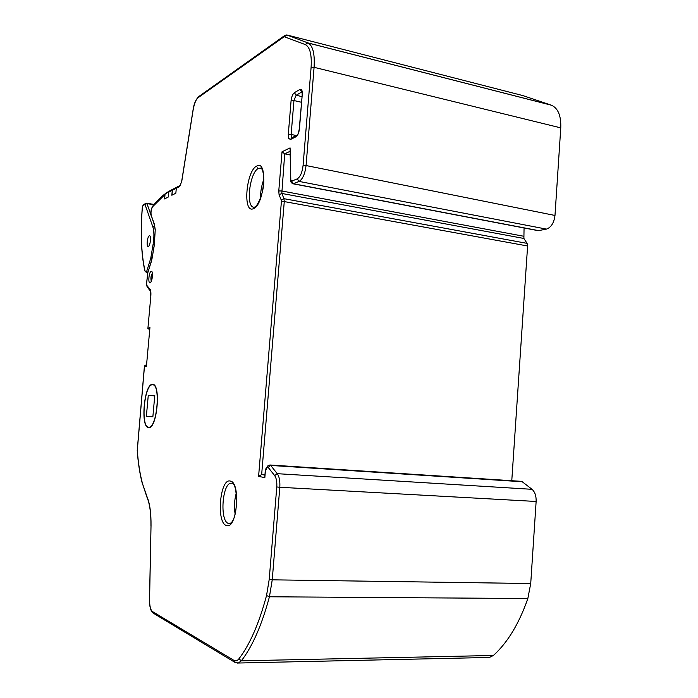 <?xml version="1.0" encoding="UTF-8"?>
<svg xmlns="http://www.w3.org/2000/svg" width="698" height="698" viewBox="0 0 698 698"><rect width="100%" height="100%" fill="white"/><g stroke="black" fill="none" stroke-linecap="round" stroke-linejoin="round"><path stroke-width="1.05" d="M151.161 271.339C153.473 270.309 152.382 282.42 150.122 282.812C147.836 283.737 148.918 271.819 151.161 271.339M256.916 165.976C268.172 159.458 264.306 205.552 253.304 208.719C242.459 213.754 246.185 170.207 256.916 165.976M230.235 481.053C241.072 481.952 237.05 529.93 226.466 525.489C216.04 523.221 219.914 477.999 230.235 481.053M150.768 296.1L150.594 290.499L149.538 288.754C150.681 289.469 151.117 291.912 150.829 296.074L147.889 328.618L148.988 329.186L149.128 327.632L149.939 327.493L146.414 366.467L145.603 366.52L145.742 365.063L144.425 366.075L137.227 450.515M145.742 365.063L146.528 365.141M152.487 384.345L152.644 384.345C161.168 383.726 157.155 428.825 148.761 427.638L148.595 427.621C140.167 427.551 144.146 383.664 152.487 384.345M152.452 384.764C144.268 384.092 140.368 427.141 148.63 427.202L148.796 427.211C157.024 428.38 160.959 384.162 152.6 384.773L152.452 384.764M148.02 271.81L146.371 272.447L147.758 272.648M149.311 235.802L149.608 235.767C151.457 235.915 150.218 245.923 148.342 246.429L148.063 246.464C146.222 246.315 147.426 236.378 149.311 235.802M146.432 203.214L146.964 203.598L143.003 205.413L142.313 207.393C140.289 232.417 141.136 253.566 144.844 270.841L146.362 272.447L150.751 258.277L153.132 244.16L154.354 244.475M142.375 207.271C140.342 232.774 141.249 254.124 145.105 271.295M236.264 493.163C234.388 499.89 234.005 506.853 235.104 514.051M263.835 179.334C261.506 185.677 260.424 191.871 260.572 197.909M524.058 227.967L523.893 238.463L527.086 243.366L527.609 245.993L511.774 480.713M523.893 238.463L281.809 193.451L284.697 153.839L289.975 151.344M180.337 185.345L170.766 190.318L169.832 191.592L179.683 186.506L181.62 181.681L179.683 186.506M270.021 464.999L521.738 481.367L532.059 489.315C534.956 491.985 536.308 496.034 536.134 501.469L530.724 583.528L272.246 579.829L279.802 487.265L536.134 501.469M264.917 474.71L261.663 474.509L284.269 201.574L527.609 245.993M523.5 236.203L281.617 190.955L278.772 190.964L282.036 151.763L284.697 153.839L290.054 154.93M538.978 230.698L293.404 183.731L299.076 181.419L546.447 229.11L538.228 230.672M286.957 34.987L522.715 95.547L551.184 105.128L307.835 42.883L286.957 34.987M144.521 365.778L137.297 450.341C138.204 462.905 139.949 474.047 142.523 483.766L146.99 496.671C149.817 503.363 151.161 513.03 151.021 525.673L149.573 599.573C149.573 605.951 150.524 609.939 152.417 611.535L233.943 660.387C235.654 661.364 237.311 660.84 238.925 658.807L241.342 660.823L493.381 655.474L489.42 657.455L487.71 657.499M560.764 127.874L554.989 215.455L306.064 165.548L314.083 67.322L560.764 127.874C561.183 115.833 558.112 108.286 551.533 105.25L551.184 105.128M546.447 229.11C551.176 227.4 554.02 222.845 554.989 215.455M493.381 655.474C507.594 642.622 519.076 623.646 527.836 598.526L530.724 583.528M171.952 195.178L172.441 189.76M282.036 151.763L290.08 147.897L290.804 179.866L291.598 181.183L297.252 178.845C300.262 176.952 302.208 172.519 303.072 165.566L311.099 67.436C311.875 54.601 309.947 46.993 305.314 44.593L284.182 36.697L198.023 97.746C195.876 99.648 194.262 103.662 193.163 109.769L181.698 181.689M172.284 190.327L171.839 195.239L175.852 193.215L176.297 188.251M165.068 194.035L164.519 198.939L168.235 197.054L168.829 191.645L165.068 194.035L164.632 198.878M154.293 224.686L151.196 215.263L154.337 224.128L155.244 229.616L154.302 245.199L151.981 258.932L147.793 272.778L146.58 283.789L147.008 286.416C148.997 289.548 150.14 290.883 150.436 290.438M238.925 658.807C249.832 644.612 259.037 623.523 266.549 595.516L269.21 579.436L276.774 486.968L279.802 487.265C280.168 481.131 279.322 476.603 277.263 473.68L274.672 475.608C276.373 478.069 277.08 481.856 276.774 486.968M274.672 475.608L268.128 467.328L267.247 467.416L265.388 470.958L264.839 477.572L265.223 470.923M264.839 477.572L258.592 476.437L261.663 474.509L264.882 475.076M258.592 476.437L281.399 201.539L284.269 201.574L283.981 198.686L281.809 193.451L279.087 194.794L278.772 190.964M290.08 147.897L290.621 180.128M284.557 36.619L286.834 34.952L285.089 35.249L284.182 36.697M147.889 328.618L150.829 296.074M149.913 327.728L149.128 327.632M154.337 224.128L155.165 229.851M147.793 272.778L151.169 262.047M148.273 395.312L154.782 395.391L152.862 416.802L146.371 416.348L148.273 395.312L154.738 395.906M253.775 207.245L253.531 207.193C245.443 206.146 249.954 171.56 258.618 168.34L260.79 168.105C261.305 168.68 263.635 168.279 263.774 181.942C263.521 194.262 256.759 207.385 254.596 207.07M231.727 483.208L231.684 483.199C237.957 481.594 238.803 520.848 229.625 523.587L228.578 523.474C219.486 521.642 222.165 482.588 231.3 483.182L231.657 483.19M144.809 204.479L145.681 203.284L146.632 203.179L154.092 204.462M143.003 205.413L145.42 203.423M145.079 204.68L152.932 227.138L154.642 226.004M150.951 214.888L146.964 203.598L153.83 204.776M152.932 227.138C154.171 231.213 154.232 236.884 153.132 244.16M152.077 257.955L150.899 257.641M151.876 259.167L150.751 258.277M527.086 243.366L283.981 198.686L281.268 200.09L279.087 194.794M149.538 288.754L146.885 285.456M151.196 215.263C150.707 212.271 151.134 209.47 152.478 206.861L152.853 205.98C158.525 198.817 164.405 193.643 170.495 190.458M532.059 489.315L277.263 473.68L270.684 465.435L522.828 481.786M267.247 467.416L267.779 465.915L269.89 464.99L270.684 465.435L268.128 467.328M291.598 181.183L293.404 183.731L292.89 183.766C291.267 182.867 290.516 181.768 290.63 180.45L290.804 179.866M151.257 281.128C150.559 278.38 150.899 275.789 152.277 273.337M266.549 595.516L269.437 596.773C261.794 625.138 252.432 646.488 241.342 660.823L238.323 663.021L237.294 663.083M269.21 579.436L272.246 579.829L269.437 596.773L527.836 598.526M297.252 178.845L299.076 181.419C302.696 179.177 305.026 173.881 306.064 165.548L303.072 165.566M311.099 67.436L314.083 67.322C314.903 53.851 312.905 45.745 308.088 42.988L551.533 105.25M169.832 191.592L168.672 192.203M164.911 194.594L152.478 206.861M153.272 251.158L151.981 258.932M281.399 201.539L281.268 200.09M290.49 139.495L296.065 136.729C297.802 135.464 298.927 132.829 299.433 128.816L302.278 94.213C302.417 90.426 301.641 88.821 299.966 89.405L294.364 92.686C292.671 94.064 291.581 96.717 291.092 100.625L288.283 134.496L288.623 138.387L290.49 139.495L291.677 137.838L296.903 135.229M193.163 109.769L193.084 109.813C193.791 104.29 195.597 99.945 198.494 96.752M284.749 35.485L198.773 96.542L198.023 97.746M489.42 657.455L238.323 663.021L234.894 662.341L233.943 660.387M265.955 469.1L267.325 466.517M265.388 470.958L266.034 468.218M305.314 44.593L307.766 42.866L286.895 34.97M137.297 450.341L137.236 450.664C138.143 463.202 139.888 474.378 142.479 484.176M142.523 483.766L146.99 497.299M146.99 496.671L147.13 497.622C149.782 503.947 151.056 513.309 150.942 525.716M151.021 525.673L149.494 599.591M149.573 599.573L149.494 599.617C149.451 606.623 150.655 611.116 153.115 613.088M152.417 611.535L153.22 613.158L234.781 662.271M155.244 229.616L154.302 245.199M151.196 262.239L151.92 258.888M146.58 283.789L146.859 286.04M296.284 135.543L291.145 134.444L293.954 100.547L296.144 95.26L301.763 92.014L299.966 89.405M294.364 92.686L296.144 95.26L301.92 96.586M296.065 136.729L297.261 135.054C297.287 134.234 297.967 136.014 299.241 129.156L299.433 128.816M291.86 137.75L291.145 134.444L288.283 134.496M291.092 100.625L293.954 100.547L301.457 102.266M299.259 128.956L302.278 94.213M152.347 273.023L152.243 272.979C152.958 270.676 151.449 283.772 151.108 281.477L151.239 281.451M143.552 204.401L142.313 207.332M253.81 207.245L254.299 207.184M148.796 427.211L150 427.298M152.766 384.781L153.988 384.903M257.632 167.825L257.536 169.029M151.152 215.822C150.515 212.41 151.004 209.226 152.635 206.268M293.012 183.792L538.289 230.689M193.084 109.813L181.62 181.681M154.241 245.155L153.22 251.088M146.51 283.99L147.767 272.604M302.269 91.9L302.103 94.37"/></g></svg>
